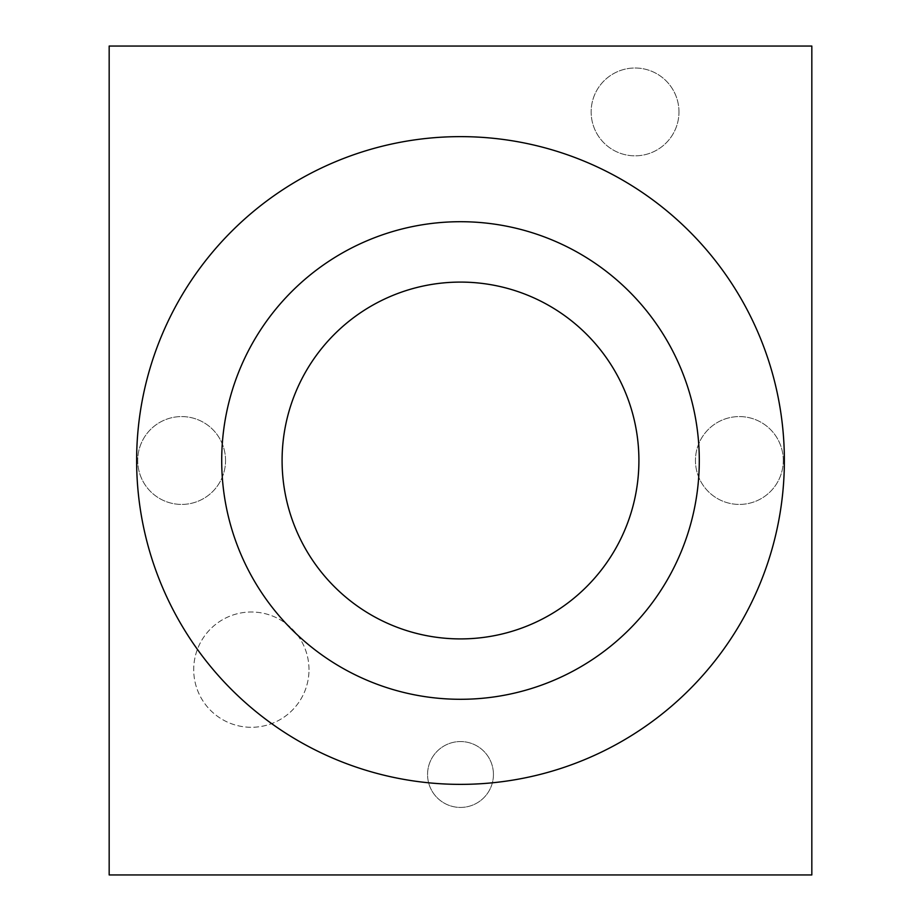<?xml version="1.0" encoding="UTF-8"?>
<svg xmlns="http://www.w3.org/2000/svg" width="921" height="921" viewBox="0 0 921 921"><rect width="100%" height="100%" fill="white"/><g stroke="black" fill="none" stroke-linecap="round" stroke-linejoin="round"><path stroke-width="0.69" stroke-dasharray="4.61 3.45" d="M109.173 874.95L811.827 874.95L811.827 46.05L109.173 46.05L109.173 874.95M638.909 460.5A178.409 178.409 0 0 1 460.5 638.909A178.409 178.409 0 0 1 282.091 460.5A178.409 178.409 0 0 1 460.5 282.091A178.409 178.409 0 0 1 638.909 460.5M308.995 669.648A57.643 57.643 0 0 0 251.352 612.005A57.643 57.643 0 0 0 193.709 669.648A57.643 57.643 0 0 0 251.352 727.291A57.643 57.643 0 0 0 308.995 669.648A57.643 57.643 0 0 0 251.352 612.005A57.643 57.643 0 0 0 193.709 669.648A57.643 57.643 0 0 0 251.352 727.291A57.643 57.643 0 0 0 308.995 669.648M678.973 111.925A43.92 43.92 0 0 0 635.064 68.004A43.92 43.92 0 0 0 591.144 111.925A43.92 43.92 0 0 0 635.064 155.833A43.92 43.92 0 0 0 678.973 111.925A43.92 43.92 0 0 0 635.064 68.004A43.92 43.92 0 0 0 591.144 111.925A43.92 43.92 0 0 0 635.064 155.833A43.92 43.92 0 0 0 678.973 111.925M783.276 460.5A43.92 43.92 0 0 0 739.367 416.58A43.92 43.92 0 0 0 695.447 460.5A43.92 43.92 0 0 0 739.367 504.42A43.92 43.92 0 0 0 783.276 460.5A43.92 43.92 0 0 0 739.367 416.58A43.92 43.92 0 0 0 695.447 460.5A43.92 43.92 0 0 0 739.367 504.42A43.92 43.92 0 0 0 783.276 460.5M493.437 774.492A32.937 32.937 0 0 0 460.5 741.555A32.937 32.937 0 0 0 427.563 774.492A32.937 32.937 0 0 0 460.5 807.429A32.937 32.937 0 0 0 493.437 774.492A32.937 32.937 0 0 0 460.5 741.555A32.937 32.937 0 0 0 427.563 774.492A32.937 32.937 0 0 0 460.5 807.429A32.937 32.937 0 0 0 493.437 774.492M225.553 460.5A43.92 43.92 0 0 0 181.633 416.58A43.92 43.92 0 0 0 137.724 460.5A43.92 43.92 0 0 0 181.633 504.42A43.92 43.92 0 0 0 225.553 460.5A43.92 43.92 0 0 0 181.633 416.58A43.92 43.92 0 0 0 137.724 460.5A43.92 43.92 0 0 0 181.633 504.42A43.92 43.92 0 0 0 225.553 460.5M699.292 460.5A238.792 238.792 0 0 0 460.5 221.708A238.792 238.792 0 0 0 221.708 460.5A238.792 238.792 0 0 0 460.5 699.292A238.792 238.792 0 0 0 699.292 460.5M784.37 460.5A323.87 323.87 0 0 0 460.5 136.63A323.87 323.87 0 0 0 136.63 460.5A323.87 323.87 0 0 0 460.5 784.37A323.87 323.87 0 0 0 784.37 460.5"/><path stroke-width="1.38" d="M282.091 460.5A178.409 178.409 0 0 0 460.5 638.909A178.409 178.409 0 0 0 638.909 460.5A178.409 178.409 0 0 0 460.5 282.091A178.409 178.409 0 0 0 282.091 460.5M221.708 460.5A238.792 238.792 0 0 1 460.5 221.708A238.792 238.792 0 0 1 699.292 460.5A238.792 238.792 0 0 1 460.5 699.292A238.792 238.792 0 0 1 221.708 460.5M784.37 460.5A323.87 323.87 0 0 0 460.5 136.63A323.87 323.87 0 0 0 136.63 460.5A323.87 323.87 0 0 0 460.5 784.37A323.87 323.87 0 0 0 784.37 460.5M109.173 874.95L811.827 874.95L811.827 46.05L109.173 46.05L109.173 874.95"/></g></svg>
